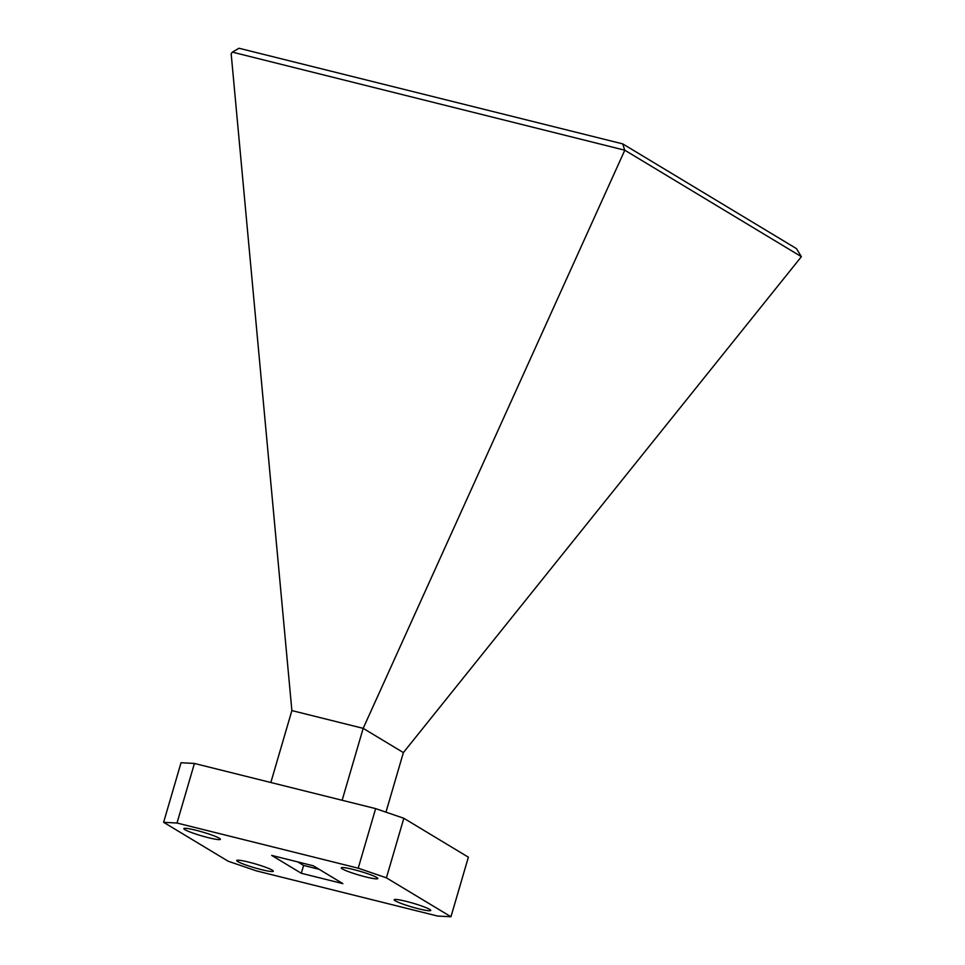 <?xml version="1.0" encoding="UTF-8"?>
<svg xmlns="http://www.w3.org/2000/svg" width="965" height="965" viewBox="0 0 965 965"><rect width="100%" height="100%" fill="white"/><g stroke="black" fill="none" stroke-linecap="round" stroke-linejoin="round"><path stroke-width="1.45" d="M261.153 869.562A19.047 1.966 -163.7 0 0 273.3 871.202A19.047 1.966 -163.7 0 0 248.886 862.155A19.047 1.966 -163.7 0 0 236.739 860.515A19.047 1.966 -163.7 0 0 261.153 869.562M418.605 908.801A19.047 1.966 -163.7 0 0 430.74 910.441A19.047 1.966 -163.7 0 0 406.325 901.394A19.047 1.966 -163.7 0 0 394.178 899.754A19.047 1.966 -163.7 0 0 418.605 908.801M208.259 837.656A19.047 1.966 -163.7 0 0 220.394 839.309A19.047 1.966 -163.7 0 0 195.979 830.262A19.047 1.966 -163.7 0 0 183.833 828.621A19.047 1.966 -163.7 0 0 208.259 837.656M365.699 876.908A19.047 1.966 -163.7 0 0 377.834 878.548A19.047 1.966 -163.7 0 0 353.419 869.501A19.047 1.966 -163.7 0 0 341.272 867.861A19.047 1.966 -163.7 0 0 365.699 876.908M450.957 916.75L468.375 857.185L403.828 818.272L386.41 877.836L358.22 868.186L177.005 823.024L163.616 822.313L228.162 861.226L256.364 870.864L437.567 916.038L450.957 916.75L386.41 877.836M163.616 822.313L181.034 762.736L194.423 763.46L177.005 823.024M358.22 868.186L375.638 808.622L194.423 763.46M375.638 808.622L403.828 818.272M301.309 873.277L342.901 883.638L313.275 865.786L271.684 855.412L301.309 873.277L303.601 865.436L319.113 869.308M297.751 861.914L303.601 865.436M270.839 782.506L291.876 710.578L363.178 728.346L342.141 800.275M403.382 752.591L801.384 256.678L624.801 150.214L363.178 728.346L403.382 752.591L385.964 812.156M624.801 150.214L232.348 52.122L238.994 48.25L622.763 143.894L796.439 248.608L801.384 256.678M232.348 52.122L231.166 53.738L291.876 710.578M624.596 149.889L622.763 143.894"/></g></svg>
